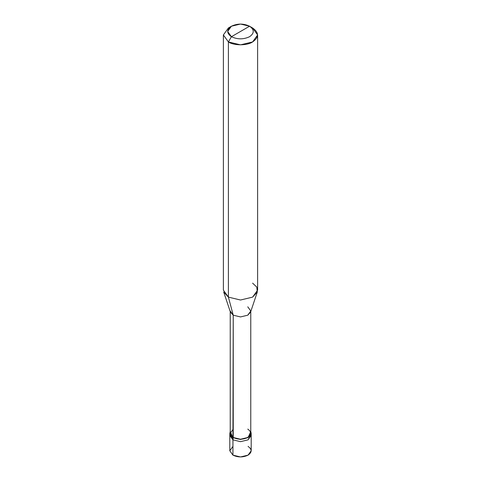 <?xml version="1.0" encoding="UTF-8"?>
<svg xmlns="http://www.w3.org/2000/svg" width="481" height="481" viewBox="0 0 481 481"><rect width="100%" height="100%" fill="white"/><g stroke="black" fill="none" stroke-linecap="round" stroke-linejoin="round"><path stroke-width="0.72" d="M232.936 446.404L229.804 450.775L232.936 455.14L232.936 439.85L240.5 441.66L248.064 439.85L251.028 434.391L248.064 439.85L240.5 441.66L232.936 439.85L232.936 455.14L229.804 450.775L229.804 435.485L232.936 439.85L229.972 434.391M230.255 433.712L232.936 439.85L240.5 441.66L248.064 439.85L251.196 435.485L251.196 450.775L248.064 455.14L240.5 456.95L232.936 455.14C237.981 457.497 243.019 457.497 248.064 455.14C252.146 452.23 252.146 449.32 248.064 446.404M233.237 429.106L230.231 433.303L233.237 437.494L230.231 433.303L230.231 311.003L233.237 315.193L230.417 312.127L223.689 292.009L228.397 297.126L228.397 41.943L223.382 34.957L228.397 27.97L223.382 34.957L228.397 41.943L240.5 44.841L252.603 41.943L257.618 34.957L252.603 27.97L249.579 26.221C254.473 29.714 254.473 33.207 249.579 36.706C243.524 39.532 237.476 39.532 231.421 36.706L249.579 26.221L240.5 24.05L231.421 26.221L227.663 31.463L231.421 36.706L228.397 41.943L228.397 297.126L233.237 315.193L233.237 437.494L232.936 439.85L229.804 435.485L229.804 433.303L232.936 437.668L230.231 431.571L229.804 433.303M251.196 433.303L250.769 431.571L248.064 437.668L240.5 439.478L232.936 437.668L240.5 439.478L248.064 437.668L251.196 433.303L251.196 435.485L248.064 439.85L240.5 441.66L232.936 439.85L233.237 315.193L228.397 297.126L223.382 290.139L223.382 34.957M231.421 36.706C226.527 33.207 226.527 29.714 231.421 26.221C237.476 23.395 243.524 23.395 249.579 26.221L231.421 36.706C237.476 39.532 243.524 39.532 249.579 36.706C254.473 33.207 254.473 29.714 249.579 26.221L252.603 27.97C259.133 32.63 259.133 37.284 252.603 41.943C247.156 45.713 233.844 45.713 228.397 41.943L231.421 36.706M257.618 34.957L257.618 290.139L252.603 297.126L240.5 300.018L228.397 297.126L240.5 300.018L252.603 297.126L257.311 292.009L250.583 312.127L247.763 315.193L240.5 316.931L233.237 315.193L240.5 316.931L247.763 315.193L250.769 311.003L250.769 433.303L247.763 437.494L240.5 439.231L233.237 437.494C238.077 439.754 242.923 439.754 247.763 437.494C251.683 434.698 251.683 431.902 247.763 429.106M250.769 311.003L247.763 306.812M257.311 292.009L256.77 287.067L252.603 283.147M228.397 27.97L231.421 26.221M252.603 27.97L249.579 26.221"/></g></svg>
